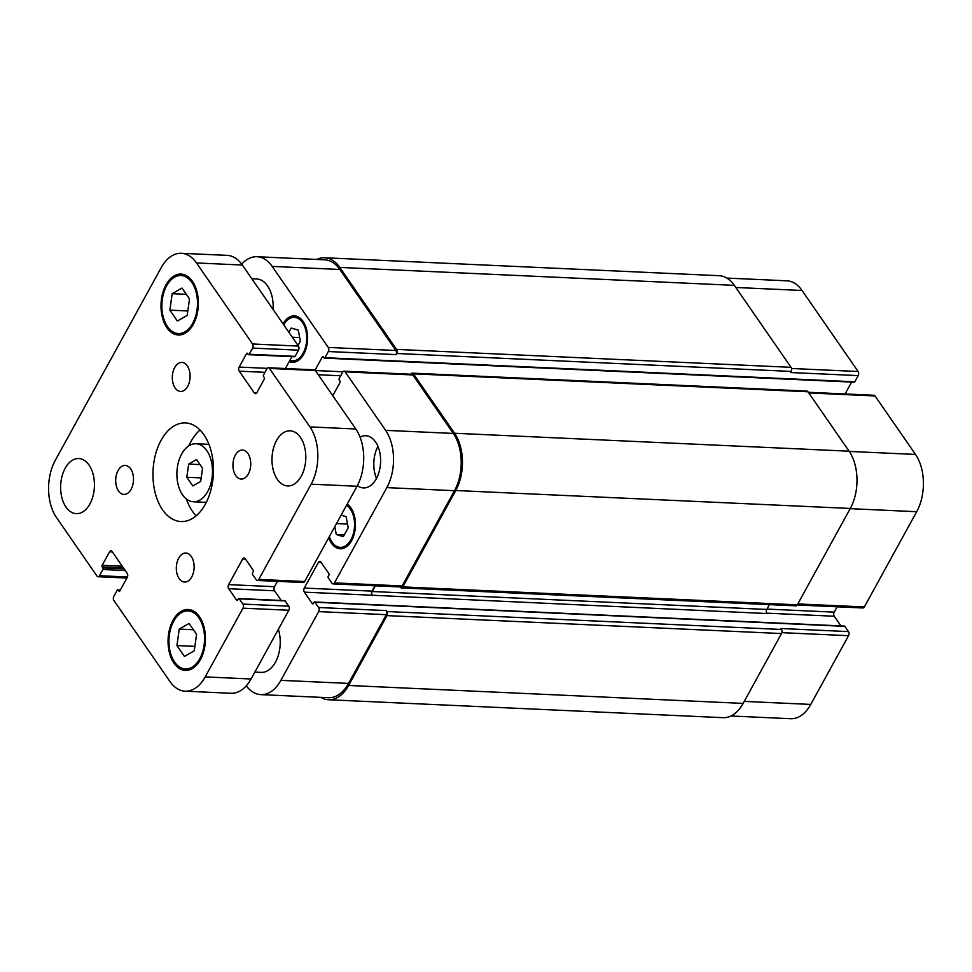 <?xml version="1.0" encoding="UTF-8"?>
<svg xmlns="http://www.w3.org/2000/svg" width="972" height="972" viewBox="0 0 972 972"><rect width="100%" height="100%" fill="white"/><g stroke="black" fill="none" stroke-linecap="round" stroke-linejoin="round"><path stroke-width="1.46" d="M188.677 464.081L196.538 459.574L202.553 468.261L200.694 481.444L192.833 485.939L186.818 477.264L188.677 464.081L200.013 464.592M186.818 477.264L201.192 477.908M181.679 453.96A29.038 17.775 92.6 0 1 196.004 443.754A29.038 17.775 92.6 0 1 212.443 473.571A29.038 17.775 92.6 0 1 193.367 501.771A29.038 17.775 92.6 0 1 178.107 484.566A29.038 17.775 92.6 0 1 181.679 453.96M200.074 430.037A49.365 30.217 -87.4 0 0 190.913 441.628A49.365 30.217 -87.4 0 0 188.835 445.82M186.417 499.061A49.365 30.217 -87.4 0 0 196.174 515.792M161.097 440.28A49.365 30.217 92.6 0 1 185.458 422.929A49.365 30.217 92.6 0 1 213.403 473.607A49.365 30.217 92.6 0 1 180.974 521.551A49.365 30.217 92.6 0 1 155.034 492.306A49.365 30.217 92.6 0 1 161.097 440.28M178.714 558.147A14.519 8.882 92.6 0 1 185.883 553.044A14.519 8.882 92.6 0 1 194.096 567.952A14.519 8.882 92.6 0 1 184.559 582.046A14.519 8.882 92.6 0 1 176.928 573.444A14.519 8.882 92.6 0 1 178.714 558.147M235.333 455.151A14.519 8.882 92.6 0 1 242.502 450.048A14.519 8.882 92.6 0 1 250.715 464.956A14.519 8.882 92.6 0 1 241.178 479.05A14.519 8.882 92.6 0 1 233.547 470.448A14.519 8.882 92.6 0 1 235.333 455.151M174.705 367.538A14.519 8.882 92.6 0 1 181.873 362.435A14.519 8.882 92.6 0 1 190.087 377.33A14.519 8.882 92.6 0 1 180.549 391.437A14.519 8.882 92.6 0 1 172.919 382.834A14.519 8.882 92.6 0 1 174.705 367.538M118.086 470.521A14.519 8.882 92.6 0 1 125.242 465.43A14.519 8.882 92.6 0 1 133.468 480.326A14.519 8.882 92.6 0 1 123.93 494.432A14.519 8.882 92.6 0 1 116.3 485.83A14.519 8.882 92.6 0 1 118.086 470.521M276.534 440.523A27.581 16.889 92.6 0 1 290.142 430.827A27.581 16.889 92.6 0 1 305.767 459.149A27.581 16.889 92.6 0 1 287.639 485.939A27.581 16.889 92.6 0 1 273.144 469.598A27.581 16.889 92.6 0 1 276.534 440.523M65.173 468.237A27.581 16.889 92.6 0 1 78.793 458.541A27.581 16.889 92.6 0 1 94.406 486.863A27.581 16.889 92.6 0 1 76.278 513.653A27.581 16.889 92.6 0 1 61.783 497.312A27.581 16.889 92.6 0 1 65.173 468.237M278.381 629.285A29.038 17.775 92.6 0 1 277.214 658.445A29.038 17.775 92.6 0 1 261.128 672.393L254.846 672.102M251.833 278.745L256.705 278.964A29.038 17.775 92.6 0 1 273.096 309.473M179.237 629.091L189.066 623.465L196.575 634.327L194.254 650.803L184.425 656.428L176.916 645.566L179.237 629.091L193.404 629.735M176.916 645.566L194.874 646.38M172.178 293.678L182.007 288.052L189.516 298.914L187.195 315.39L177.366 321.015L169.857 310.153L172.178 293.678L186.345 294.322M169.857 310.153L187.815 310.967M166.674 285.732A29.038 17.775 -87.4 0 0 163.102 316.337A29.038 17.775 -87.4 0 0 178.374 333.542A29.038 17.775 -87.4 0 0 197.438 305.342A29.038 17.775 -87.4 0 0 181.011 275.526A29.038 17.775 -87.4 0 0 166.674 285.732M166.03 284.796A30.484 18.662 92.6 0 1 181.071 274.08A30.484 18.662 92.6 0 1 198.324 305.378A30.484 18.662 92.6 0 1 178.301 334.988A30.484 18.662 92.6 0 1 162.275 316.933A30.484 18.662 92.6 0 1 166.03 284.796M173.733 621.144A29.038 17.775 -87.4 0 0 170.161 651.75A29.038 17.775 -87.4 0 0 185.421 668.955A29.038 17.775 -87.4 0 0 204.497 640.755A29.038 17.775 -87.4 0 0 188.058 610.938A29.038 17.775 -87.4 0 0 173.733 621.144M173.077 620.197A30.484 18.662 92.6 0 1 188.131 609.493A30.484 18.662 92.6 0 1 205.384 640.791A30.484 18.662 92.6 0 1 185.36 670.401A30.484 18.662 92.6 0 1 169.335 652.346A30.484 18.662 92.6 0 1 173.077 620.197M55.295 460.303L161.243 267.579A40.654 24.883 92.6 0 1 181.302 253.291A40.654 24.883 92.6 0 1 196.478 262.95L252.55 343.991A2.904 1.774 92.6 0 1 252.635 348.085L249.233 354.27A1.166 0.717 92.6 0 1 248.225 354.403L247.581 353.468A1.166 0.717 -87.4 0 0 246.572 353.589L239.161 367.076A2.904 1.774 -87.4 0 0 239.246 371.17L254.336 392.98A2.904 1.774 -87.4 0 0 255.417 393.672A2.904 1.774 -87.4 0 0 256.851 392.652L264.263 379.165A1.166 0.717 -87.4 0 0 264.238 377.525L263.582 376.589A1.166 0.717 92.6 0 1 263.546 374.949L266.948 368.765A2.904 1.774 92.6 0 1 268.381 367.744A2.904 1.774 92.6 0 1 269.463 368.437L309.934 426.902A40.654 24.883 92.6 0 1 311.137 484.178L258.771 579.433A2.904 1.774 92.6 0 1 257.337 580.454A2.904 1.774 92.6 0 1 256.256 579.762L252.611 574.501A1.166 0.717 92.6 0 1 252.574 572.86L253.182 571.755A1.166 0.717 -87.4 0 0 253.145 570.127L245.211 558.657A2.904 1.774 -87.4 0 0 244.13 557.964A2.904 1.774 -87.4 0 0 242.696 558.985L228.602 584.622A2.904 1.774 -87.4 0 0 228.687 588.716L236.621 600.174A1.166 0.717 -87.4 0 0 237.63 600.052L238.237 598.946A1.166 0.717 92.6 0 1 239.246 598.813L242.891 604.074A2.904 1.774 92.6 0 1 242.976 608.168L205.189 676.901A40.654 24.883 92.6 0 1 185.117 691.189A40.654 24.883 92.6 0 1 169.954 681.518L113.882 600.489A2.904 1.774 92.6 0 1 113.797 596.395L117.199 590.211A1.166 0.717 92.6 0 1 118.195 590.077L118.851 591.012A1.166 0.717 -87.4 0 0 119.86 590.879L127.271 577.404A2.904 1.774 -87.4 0 0 127.186 573.31L112.096 551.501A2.904 1.774 -87.4 0 0 111.002 550.808A2.904 1.774 -87.4 0 0 109.569 551.829L102.157 565.315A1.166 0.717 -87.4 0 0 102.194 566.943L102.85 567.891A1.166 0.717 92.6 0 1 102.886 569.519L99.484 575.716A2.904 1.774 92.6 0 1 98.051 576.736A2.904 1.774 92.6 0 1 96.969 576.044L56.498 517.566A40.654 24.883 92.6 0 1 55.295 460.303M294.103 356.493A1.166 0.717 -87.4 0 0 295.111 356.36L298.513 350.163A2.904 1.774 -87.4 0 0 298.428 346.081L242.356 265.04A40.654 24.883 -87.4 0 0 227.181 255.369L181.302 253.291M285.391 368.522L291.916 356.639M257.337 580.454L303.215 582.544A2.904 1.774 -87.4 0 0 304.649 581.523L357.016 486.255A40.654 24.883 -87.4 0 0 355.813 428.992L315.341 370.514A2.904 1.774 -87.4 0 0 314.26 369.834L268.381 367.744M281.248 600.465L274.566 590.794A2.904 1.774 92.6 0 1 274.481 586.699L277.409 581.365M185.117 691.189L230.996 693.279A40.654 24.883 -87.4 0 0 251.055 678.991L288.854 610.246A2.904 1.774 -87.4 0 0 288.757 606.163L285.124 600.89A1.166 0.717 -87.4 0 0 284.687 600.623L238.808 598.533M853.805 381.923A1.166 0.717 -87.4 0 0 854.801 381.789L858.203 375.605A2.904 1.774 -87.4 0 0 858.118 371.511L802.046 290.482A40.654 24.883 -87.4 0 0 786.883 280.811L726.849 278.089M845.081 393.952L851.606 382.081M797.222 604.985L862.905 607.974A2.904 1.774 -87.4 0 0 864.339 606.953L916.705 511.697A40.654 24.883 -87.4 0 0 915.503 454.434L875.031 395.956A2.904 1.774 -87.4 0 0 873.95 395.264L808.327 392.287M840.95 625.895L834.255 616.236A2.904 1.774 92.6 0 1 834.17 612.141L837.099 606.807M730.932 716L790.698 718.709A40.654 24.883 -87.4 0 0 810.757 704.421L848.544 635.688A2.904 1.774 -87.4 0 0 848.459 631.593L844.814 626.333A1.166 0.717 -87.4 0 0 844.376 626.053L314.503 601.972A1.166 0.717 -87.4 0 0 313.932 602.385L313.324 603.49A1.166 0.717 92.6 0 1 312.316 603.624L304.382 592.155A2.904 1.774 92.6 0 1 304.297 588.06L318.391 562.423A2.904 1.774 92.6 0 1 319.824 561.403A2.904 1.774 92.6 0 1 320.906 562.095L328.84 573.565A1.166 0.717 92.6 0 1 328.876 575.193L328.269 576.299A1.166 0.717 -87.4 0 0 328.305 577.939L331.95 583.2A2.904 1.774 -87.4 0 0 333.032 583.893A2.904 1.774 -87.4 0 0 334.465 582.872L386.832 487.616A40.654 24.883 -87.4 0 0 385.629 430.353L345.169 371.875A2.904 1.774 -87.4 0 0 344.076 371.183A2.904 1.774 -87.4 0 0 342.642 372.203L339.24 378.387A1.166 0.717 -87.4 0 0 339.277 380.028L339.933 380.963A1.166 0.717 92.6 0 1 339.969 382.603L332.764 395.701M288.915 332.339L291.284 328.038L298.295 330.152L300.384 341.196L298.027 345.497M292.317 337.235L299.704 337.576M341.123 515.148L346.117 516.654L348.219 527.711L343.31 536.641L336.3 534.527L334.805 526.666M336.494 523.58L347.526 524.078M336.3 534.527L344.27 534.892M329.374 536.544A21.773 13.329 -87.4 0 0 340.212 547.345A21.773 13.329 -87.4 0 0 354.16 529.849A21.773 13.329 -87.4 0 0 346.567 505.27M347.198 504.103A23.231 14.216 92.6 0 1 354.987 530.384A23.231 14.216 92.6 0 1 340.151 548.791A23.231 14.216 92.6 0 1 328.73 537.71M289.887 360.333A21.773 13.329 -87.4 0 0 292.39 360.843A21.773 13.329 -87.4 0 0 306.69 339.69A21.773 13.329 -87.4 0 0 294.37 317.334A21.773 13.329 -87.4 0 0 283.715 324.818M283.059 323.87A23.231 14.216 92.6 0 1 294.431 315.876A23.231 14.216 92.6 0 1 307.577 339.726A23.231 14.216 92.6 0 1 292.329 362.289A23.231 14.216 92.6 0 1 289.206 361.572M246.28 685.831A40.654 24.883 -87.4 0 0 260.824 694.628A40.654 24.883 -87.4 0 0 280.884 680.339L318.67 611.607A2.904 1.774 -87.4 0 0 318.585 607.512L314.94 602.251A1.166 0.717 -87.4 0 0 314.503 601.972M315.05 370.174L322.267 357.04A1.166 0.717 92.6 0 1 323.275 356.906L323.931 357.842A1.166 0.717 -87.4 0 0 324.927 357.708L328.329 351.524A2.904 1.774 -87.4 0 0 328.244 347.429L272.172 266.401A40.654 24.883 -87.4 0 0 257.009 256.73A40.654 24.883 -87.4 0 0 241.724 264.165M360.053 437.145A26.135 15.989 92.6 0 1 365.776 435.711A26.135 15.989 92.6 0 1 380.574 462.55A26.135 15.989 92.6 0 1 363.407 487.92A26.135 15.989 92.6 0 1 357.344 485.636M377.938 446.367A26.135 15.989 -87.4 0 0 376.48 478.418M348.596 685.467L743.13 703.4A40.654 24.883 -87.4 0 1 723.071 717.676L328.524 699.755A40.654 24.883 92.6 0 0 348.596 685.467L386.99 615.616A2.904 1.774 92.6 0 0 386.905 611.534L386.248 610.586A2.904 1.774 92.6 0 1 386.334 614.681L348.547 683.413A40.654 24.883 92.6 0 1 328.487 697.702L260.824 694.628M374.9 585.8L371.96 591.134A2.904 1.774 -87.4 0 0 372.045 595.229L766.847 613.539A2.904 1.774 92.6 0 1 766.762 609.444L769.399 604.633M344.076 371.183L411.751 374.256A2.904 1.774 92.6 0 1 412.833 374.949L453.292 433.427A40.654 24.883 92.6 0 1 454.507 490.69L402.129 585.946A2.904 1.774 92.6 0 1 400.695 586.967L333.032 583.893M257.009 256.73L324.672 259.803A40.654 24.883 92.6 0 1 339.836 269.475L395.92 350.503A2.904 1.774 92.6 0 1 396.005 354.598L328.329 351.524M316.763 259.451A40.654 24.883 92.6 0 1 324.624 257.762A40.654 24.883 92.6 0 1 339.799 267.422L396.527 349.398A2.904 1.774 92.6 0 1 396.612 353.492L396.005 354.598M410.901 374.22L410.925 374.171A2.904 1.774 92.6 0 1 412.359 373.151A2.904 1.774 92.6 0 1 413.44 373.843L454.556 433.257A40.654 24.883 92.6 0 1 455.759 490.52L402.785 586.894A2.904 1.774 92.6 0 1 401.351 587.914A2.904 1.774 92.6 0 1 400.27 587.222L400.075 586.942M375.35 585.812L372.227 591.511A2.904 1.774 -87.4 0 0 372.312 595.605M328.524 699.755A40.654 24.883 92.6 0 1 320.845 697.361M858.203 375.605L790.54 372.531L791.147 371.425A2.904 1.774 -87.4 0 0 791.062 367.331L734.334 285.355A40.654 24.883 -87.4 0 0 719.171 275.696L324.624 257.762M401.351 587.914L795.886 605.835A2.904 1.774 -87.4 0 0 797.319 604.815L850.293 508.453A40.654 24.883 -87.4 0 0 849.091 451.19L807.975 391.777A2.904 1.774 -87.4 0 0 806.894 391.084L412.359 373.151M743.13 703.4L781.524 633.55A2.904 1.774 -87.4 0 0 781.439 629.467L780.783 628.519L848.459 631.593M242.356 265.04L196.478 262.95M298.428 346.081L252.55 343.991M298.513 350.163L252.635 348.085M295.111 356.36L249.233 354.27M247.702 353.65L246.572 353.589M267.227 368.352L239.161 367.076M264.992 372.337L239.246 371.17M256.559 393.077L254.336 392.98M342.922 371.79L269.463 368.437M355.813 428.992L309.934 426.902M357.016 486.255L311.137 484.178M304.649 581.523L258.771 579.433M245.527 559.107L242.696 558.985M274.481 586.699L228.602 584.622M274.566 590.794L228.687 588.716M237.508 600.222L236.621 600.174M285.124 600.89L239.246 598.813M288.757 606.163L242.891 604.074M288.854 610.246L242.976 608.168M251.055 678.991L205.189 676.901M120.249 590.174L118.195 590.077M119.738 591.061L118.851 591.012M112.412 551.962L109.569 551.829M122.278 566.226L102.157 565.315M123.444 567.915L102.194 566.943M124.1 568.851L102.85 567.891M125.267 570.54L102.886 569.519M127.466 576.979L99.484 575.716M348.547 683.413L280.884 680.339M386.334 614.681L318.67 611.607M386.248 610.586L318.585 607.512M371.96 591.134L304.297 588.06M372.045 595.229L304.382 592.155M321.222 562.545L318.391 562.423M402.129 585.946L334.465 582.872M454.507 490.69L386.832 487.616M453.292 433.427L385.629 430.353M412.833 374.949L345.169 371.875M340.686 375.775L318.281 374.755M395.92 350.503L328.244 347.429M339.836 269.475L272.172 266.401M744.224 701.407L810.757 704.421M781.865 632.663L848.544 635.688M766.629 613.162L834.255 616.236M766.957 609.092L834.17 612.141M797.805 603.928L864.339 606.953M850.172 508.672L916.705 511.697M849.249 451.421L915.503 454.434M808.789 392.943L875.031 395.956M791.536 368.485L858.118 371.511M735.792 287.469L802.046 290.482M339.799 267.422L734.334 285.355M396.527 349.398L791.062 367.331M396.612 353.492L791.147 371.425M324.927 357.708L854.801 381.789M322.267 357.04L323.397 357.089M413.44 373.843L807.975 391.777M454.556 433.257L849.091 451.19M455.759 490.52L850.293 508.453M402.785 586.894L797.319 604.815M372.227 591.511L766.762 609.444M312.316 603.624L313.203 603.661M314.94 602.251L844.814 626.333M386.905 611.534L781.439 629.467M386.99 615.616L781.524 633.55M208.944 444.338L196.004 443.754M206.307 502.354L193.367 501.771M178.374 333.542L184.048 333.797M181.011 275.526L186.685 275.781M185.421 668.955L191.107 669.21M188.058 610.938L193.744 611.194M294.54 356.76L248.662 354.683M120.394 589.919L117.77 589.797M126.919 578.048L98.051 576.736M340.212 547.345L345.157 547.564M292.39 360.843L297.335 361.062M294.37 317.334L299.315 317.552M854.23 382.203L324.356 358.121"/></g></svg>
